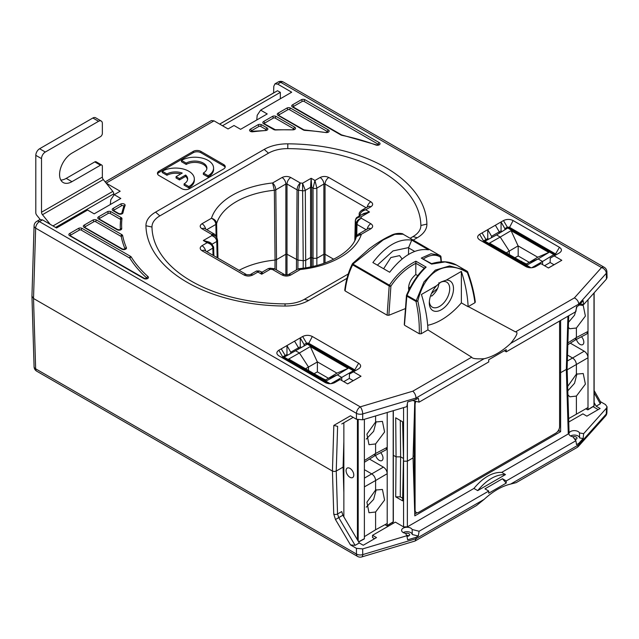 <?xml version="1.0" encoding="UTF-8"?>
<svg xmlns="http://www.w3.org/2000/svg" width="639" height="639" viewBox="0 0 639 639"><rect width="100%" height="100%" fill="white"/><g stroke="black" fill="none" stroke-linecap="round" stroke-linejoin="round"><path stroke-width="0.96" d="M506.24 480.943L502.438 478.747L506.208 483.108L506.24 480.943L575.875 440.742L572.856 436.733A5.376 3.107 0 0 1 568.934 433.777A5.376 3.107 0 0 1 573.582 430.662A5.376 3.107 0 0 1 579.509 432.946L583.663 433.657L606.451 408.177L607.05 406.795L606.898 412.61A5.376 3.091 -178.5 0 1 606.299 413.976L578.774 444.752L577.488 447.236L516.168 482.645L510.697 484.058C501.879 486.119 493.02 491.231 484.114 499.402L476.414 505.593L415.094 540.993L361.794 556.92A5.376 2.013 -106.6 0 0 362.72 554.604A5.376 3.195 179.8 0 1 356.45 554.037A5.376 3.107 120 0 0 357.568 556.425A5.376 5.376 0 0 0 361.794 556.92M484.114 499.402L416.029 538.709L416.053 537.327L418.297 536.033L419.112 531.249L488.747 491.048L488.707 493.204L506.208 483.108M575.875 440.742L576.554 444.664L578.798 443.37L583.127 438.53L579.581 437.923A5.288 3.051 0 0 0 576.162 435.271A5.288 3.051 0 0 0 570.579 435.974M510.697 484.058L578.774 444.752L578.798 443.37M357.568 556.425L36.766 371.211A5.376 3.107 -60 0 1 35.648 368.823L356.45 554.037L356.426 548.342L362.696 548.901L362.72 554.604L416.029 538.709L415.094 540.993M31.95 296.344L34.075 366.714A5.376 3.107 178.3 0 0 35.648 368.823L33.524 298.485L332.44 471.063L334.341 471.518L336.242 471.063L337.608 426.365L333.822 425.406L350.468 415.797L356.426 419.232L356.45 413.361A5.376 3.011 0.2 0 0 362.72 413.928A5.376 2.013 -106.6 0 0 360.252 406.851A5.376 3.107 120 0 0 356.45 413.361L35.648 228.147L33.524 298.485L31.95 296.24L34.075 225.871A5.376 3.107 1.7 0 0 35.648 228.147A5.376 3.107 -60 0 1 39.45 221.637A5.376 3.107 -120 0 0 36.766 221.374A5.376 5.376 0 0 0 34.075 225.871M356.426 548.342L350.468 544.899L335.475 519.531L333.742 514.06L332.44 471.063L333.822 425.406M219.624 124.086L273.596 92.927L273.804 86.265L274.962 83.853L277.669 84.108L291.696 92.208L260.632 110.14L267.222 113.942L240.599 129.31L234.01 125.508L228.051 128.95L214.017 120.851L106.17 183.121M600.388 401.619L605.476 404.559L607.05 406.795M594.134 390.533L600.74 402.243L600.317 403.8L596.155 406.196L600.125 408.489L586.858 416.149L582.896 413.856L568.734 422.028M374.574 538.709L372.505 537.519L372.537 535.306L376.507 537.591L363.248 545.251L359.278 542.958L355.116 545.363L350.468 544.899M372.537 535.306L395.357 522.127L403.56 526.863L403.56 461.182L407.362 461.182L407.362 403.688M567.112 368.312L569.061 432.835L568.279 433.961L501.711 472.389C492.365 472.077 483.1 477.421 473.922 488.436L407.362 526.863L403.56 526.863M473.922 488.436L477.7 490.616L505.489 474.569C496.144 474.258 486.878 479.601 477.7 490.616M501.711 472.389L505.489 474.569M502.438 478.747L484.937 488.851L488.747 491.048M362.696 548.901L406.835 535.746L405.605 533.349A5.376 3.107 0 0 1 401.604 530.386A5.376 3.107 0 0 1 406.212 527.271A5.376 3.107 0 0 1 412.155 529.507L419.112 531.249M406.835 535.746L407.666 539.827L416.053 537.327M403.241 532.583A5.288 3.051 180 0 1 408.824 531.88A5.288 3.051 180 0 1 412.251 534.524L418.297 536.033M406.947 536.289A2.692 1.55 0 0 0 409.671 534.739A2.692 1.55 0 0 0 408.88 533.645A2.692 1.55 0 0 0 405.629 533.397M412.155 529.507L412.251 534.524M408.88 535.841A2.692 1.55 0 0 0 406.66 535.394M355.116 545.363L338.726 517.614L337.544 513.988A2.692 1.55 178.3 0 1 333.742 514.06M362.696 419.799L362.72 413.928L416.029 398.033L416.053 399.439L407.666 401.939L406.835 406.644L362.696 419.799L356.426 419.232M353.191 417.363L341.777 423.953M393.336 455.287L396.06 456.853L395.709 417.818L402.602 421.804L403.56 461.182L403.56 407.618M403.393 458.459L400.621 456.853L400.27 496.862L395.709 496.862L396.06 456.853L400.621 456.853L400.294 420.47M395.709 496.862L402.602 500.848L403.449 461.126M393.424 523.245L392.25 522.574M402.602 500.848L403.425 459.816M400.27 496.862L402.602 498.212M412.522 400.493L419.112 402.147L488.747 361.938L488.707 359.749L506.208 349.645L506.24 351.841L504.323 350.731M506.24 351.841L575.875 311.64L576.554 306.776L578.798 305.482L583.127 300.642L583.663 304.555L580.164 303.956M606.898 271.807A5.376 5.376 0 0 0 604.214 267.294A5.376 3.107 120 0 0 601.523 267.557A5.376 3.906 41.8 0 1 606.299 273.3A5.376 3.115 -1.5 0 0 606.898 271.807L607.05 277.598L606.451 279.067L583.663 304.555M427.675 325.299A62.654 36.175 120 0 0 461.366 302.878L468.139 306.736C467.612 295.45 465.352 283.676 461.366 271.415L446.27 280.13L441.078 281.951L436.525 285.761L421.428 294.475C425.278 306.808 427.467 318.629 427.97 329.924L471.686 357.193C472.229 358.615 476.374 359.126 484.114 358.727C493.02 356.722 501.879 351.61 510.697 343.383L578.774 304.076L578.798 305.482M606.451 279.067L606.299 273.3L578.774 304.076C578.487 301.344 577.025 299.284 574.381 297.91L601.523 267.557L280.721 82.343A5.376 3.107 -60 0 1 283.412 82.08A5.376 5.376 0 0 0 278.029 82.08A5.376 3.107 60 0 1 280.721 82.343L277.669 84.108M106.194 183.153L120.18 191.229L114.221 194.671L120.803 198.473L94.181 213.841L87.599 210.039L56.536 227.979L42.501 219.88L39.45 221.637L360.252 406.851L412.818 391.18L471.686 357.193M474.921 301.64L474.921 302.734L468.275 306.568L515.513 331.897L574.381 297.91M437.555 288.485L431.453 293.517M352.592 263.58L352.401 263.803A1.342 1.342 0 0 1 352.608 263.508L369.326 248.635L374.47 244.977C380.445 240.927 385.828 237.804 390.613 235.631C396.755 232.141 403.704 233.642 403.089 234.201L394.83 234.321L383.128 239.976L352.896 264.091L352.72 263.492L352.656 264.865C348.83 272.422 346.314 281.112 345.124 290.945L345.124 289.842M345.124 290.945L387.13 315.195L389.191 285.96A1.342 0.703 4 0 0 390.908 286.128C397.538 276.136 405.837 268.532 415.821 263.332L415.797 274.53C411.117 278.516 408.712 283.133 408.569 288.365L408.784 290.338M405.477 308.557L388.855 315.283L387.13 315.195M427.826 329.924L421.189 333.758C421.444 323.278 420.326 312.391 417.826 301.081L416.237 300.657A1.342 0.775 120 0 0 415.997 301.432L406.835 296.153L404.519 324.324M404.663 325.315L419.288 333.758C419.551 323.326 418.457 312.551 415.997 301.432L417.826 301.081C424.823 271.152 445.575 259.186 467.325 272.51C471.183 283.029 473.715 293.109 474.921 302.734M421.189 333.758L419.288 333.758M413.241 240.064L417.259 237.748A32.916 19.002 180 0 0 426.892 224.121A140.476 81.105 0 0 0 287.83 143.831A32.916 19.002 180 0 0 264.226 149.398L155.589 212.116A32.916 19.002 180 0 0 145.956 225.743A140.476 81.105 0 0 0 285.018 306.033L285.082 303.876A26.894 15.528 0 0 0 304.364 299.324L348.239 273.995M346.985 278.324L308.621 300.466A32.916 19.002 180 0 1 285.018 306.033M159.023 171.14A5.376 3.107 180 0 0 157.45 173.337A5.376 3.107 180 0 0 159.023 175.533L181.843 188.705A5.376 3.107 180 0 0 189.448 188.705L223.674 168.944A5.376 3.107 180 0 0 225.248 166.747A5.376 3.107 180 0 0 223.674 164.55L200.854 151.379A5.376 3.107 180 0 0 193.25 151.379L159.023 171.14L159.023 172.458A5.376 3.107 0 0 0 157.569 173.992M504.866 229.792L504.866 228.61L501.064 221.949L503.468 220.559C506.751 219.041 509.962 219.041 513.109 220.559L559.452 247.309C562.088 249.17 562.088 251.023 559.452 252.876L554.197 255.912L561.801 260.305L548.486 267.989L540.882 263.595L535.53 266.687M502.118 231.494L501.064 230.879L501.064 221.949L495.361 225.24L499.299 231.829L499.339 233.211M491.559 237.62L491.559 236.294L487.757 229.633L495.361 225.24M488.739 239.138L487.757 238.571L487.757 229.633L482.054 232.923L485.983 239.513L486.015 240.599M535.442 266.735L535.626 266.631C532.351 268.156 529.132 268.156 525.985 266.631L479.641 239.881C477.014 237.988 477.014 236.134 479.641 234.313L482.054 232.923M334.644 382.665L334.828 382.561C331.553 384.079 328.334 384.079 325.187 382.561L278.844 355.811C276.208 353.95 276.208 352.097 278.844 350.244L302.67 336.489C305.897 334.964 309.108 334.964 312.311 336.489L358.655 363.24C361.291 365.101 361.291 366.954 358.655 368.807L353.399 371.842L361.003 376.235L347.688 383.919L340.084 379.526L334.732 382.617M36.766 221.374L39.834 219.6L42.501 219.88M105.171 181.883L211.349 120.579L214.017 120.851M219.688 124.126L277.534 90.73L280.337 92.351L280.337 98.765M273.596 92.927L277.534 90.73M222.492 125.747L280.337 92.351M596.155 406.196L594.134 402.626M593.056 406.644L598.184 409.607M567.112 368.28L566.322 369.406L560.619 372.697L560.619 431.676L414.815 515.857L413.066 457.891L407.362 461.182L407.362 526.863M559.596 372.106L560.619 372.697L560.619 320.443M413.066 457.891L414.783 401.06M560.619 431.676L559.045 430.766L559.053 429.128M414.759 514.068L417.115 512.71M557.567 431.621L559.045 430.766M413.106 456.55L414.32 455.847M343.862 492.597L343.087 467.109L336.242 471.063L337.544 513.988L341.721 511.567L342.887 515.218L335.475 519.531M343.087 467.109L343.862 441.629M304.068 345.723L304.068 344.541L306.544 343.111L308.445 343.111L354.781 369.869L354.781 370.963L349.461 374.039L349.325 378.432L353.191 380.66M343.758 381.651L349.325 378.432M340.084 379.526L333.957 382.985M358.655 363.24L354.781 369.869L354.781 370.963L358.655 368.807M326.066 382.993L282.718 357.968L282.718 356.866L285.186 355.444L285.218 356.53M294.563 341.17L298.501 347.76L290.761 352.225L290.761 353.551M298.501 347.76L298.541 349.142M278.844 355.811L282.718 357.968L282.718 356.866L282.75 357.984M278.844 350.244L282.718 356.866M281.256 348.854L285.186 355.444M290.761 352.225L286.959 345.563L286.959 354.493L287.941 355.068M285.194 355.516L286.959 354.493M304.068 344.541L300.266 337.879L300.266 346.809L301.32 347.424M298.501 347.832L300.266 346.809M302.67 336.489L306.544 343.111L306.544 344.197M312.311 336.489L308.445 343.926M353.399 371.842L349.461 374.039M347.624 383.879L361.003 376.235M359.278 542.958L342.887 515.218M504.866 228.61L507.342 227.18L509.243 227.18L555.579 253.939L555.579 255.033L550.259 258.108L550.123 262.501L544.556 265.72M540.882 263.595L534.755 267.054M559.452 247.309L555.579 253.939L555.579 255.033L559.452 252.876M526.863 267.062L483.515 242.037L483.515 240.935L485.983 239.513M491.559 236.294L499.299 231.829M479.641 239.881L483.515 242.037L483.515 240.935L479.641 234.313M487.757 238.571L485.991 239.585M501.064 230.879L499.299 231.901M503.468 220.559L507.342 227.18L507.342 228.267M513.109 220.559L509.243 228.003M554.197 255.912L550.259 258.108M548.422 267.949L561.801 260.305M553.997 264.738L550.123 262.501M260.632 110.14L257.182 115.308L256.774 119.972M114.221 194.671L110.771 199.839L110.355 204.504M60.825 180.07A17.477 10.088 120 0 0 66.232 178.385L94.756 161.915A2.692 1.55 -60 0 1 96.098 161.787L101.801 165.078A2.692 1.55 120 0 1 102.36 166.308L102.36 177.115A2.692 1.55 -120 0 0 103.31 179.567L112.815 191.396A2.692 1.55 60 0 1 113.766 193.849L113.766 195.342M40.169 219.449L36.758 215.207A2.692 1.55 -120 0 1 35.808 212.755L35.808 155.333A5.376 3.107 -60 0 1 39.61 148.743L92.855 118.007A5.376 3.107 -60 0 1 95.538 117.736L101.242 121.035A5.376 3.107 120 0 0 98.558 121.298L45.313 152.034A5.376 3.107 120 0 0 41.511 158.624L41.511 212.244L102.36 177.115M50.193 224.313L42.462 214.696A2.692 1.55 60 0 1 41.511 212.244M101.801 165.078A2.692 1.55 120 0 0 100.459 165.213L71.935 181.676A17.477 10.088 120 0 1 63.197 182.546A17.477 10.088 120 0 1 60.521 168.52A17.477 10.088 120 0 1 71.959 153.12L100.459 136.666A2.692 1.55 120 0 0 102.36 133.375L102.36 123.495A5.376 3.107 120 0 0 101.242 121.035M484.114 358.727L416.029 398.033C415.821 395.253 414.759 392.969 412.818 391.18M419.112 402.147L418.297 398.145L416.053 399.439M510.697 343.383C516.879 335.715 518.485 331.881 515.513 331.897M446.27 280.13A17.117 9.881 -60 0 1 453.043 292.83A17.117 9.881 -60 0 1 439.728 310.546A17.117 9.881 -60 0 1 429.288 302.734L429.288 302.606M429.288 302.734C429.52 296.688 431.932 291.033 436.525 285.761M440.175 282.51A14.433 8.331 -60 0 1 446.685 282.134A14.433 8.331 -60 0 1 449.712 288.764A14.433 8.331 -60 0 1 443.386 303.317A14.433 8.331 -60 0 1 432.252 307.127A14.433 8.331 -60 0 1 429.336 301.456M410.613 286.823L408.569 288.245M438.961 282.662C438.681 287.686 436.253 292.167 431.676 296.121L430.646 295.514M417.762 275.641L415.797 274.53M456.55 265.065L445.135 261.91L431.605 264.107L421.293 258.092L431.013 253.755L439.281 255.097L440.431 255.848L403.089 234.201M421.293 258.092L431.605 263.675C441.198 260.728 449.513 261.191 456.542 265.065L467.189 271.287L465.352 270.145L449.576 265.936L435.327 270.113L423.992 281.863L416.237 300.657L406.684 295.234A1.342 0.711 4.3 0 0 406.444 295.601A1.342 0.711 4.3 0 0 406.835 296.153A1.342 0.775 -60 0 1 407.075 295.37C412.251 283.644 418.601 274.227 426.133 267.11L424.464 268.228M440.343 255.792L441.102 261.838M422.97 259.202C429.991 254.594 435.91 253.979 440.742 257.357A1.342 0.839 -4.6 0 0 440.982 256.822A1.342 0.839 -4.6 0 0 440.846 256.503M388.855 315.283L390.908 286.128L389.431 285.186A1.342 0.775 120 0 0 389.191 285.96L352.656 264.865A1.342 0.775 -60 0 1 352.896 264.091L352.72 263.492M352.401 263.803L352.401 263.803C348.495 271.519 345.939 280.369 344.733 290.338M352.896 264.091L389.431 285.186C396.468 274.53 405.294 266.543 415.901 261.207L426.133 267.11M389.67 272.246L372.872 262.549C385.772 245.767 398.728 238.283 411.74 240.112L428.537 249.809C415.638 248.052 402.682 255.528 389.67 272.246M467.325 272.502L467.149 271.263M415.901 261.207L415.821 263.332M377.361 265.145L393.017 250.911L408.633 247.573L411.74 240.112M408.497 254.45L408.633 247.573M383.624 268.755L390.868 257.549L399.591 255.608L402.115 258.963M408.497 247.844L414.663 251.399M461.366 302.878L461.366 271.415M155.589 212.116L159.846 215.894A26.894 15.528 0 0 0 151.978 227.029A134.454 77.631 0 0 0 285.082 303.876M417.259 237.748L413.002 236.606L410.126 238.267M159.846 215.894L268.484 153.176A26.894 15.528 0 0 1 287.766 148.623A134.454 77.631 0 0 1 420.877 225.471A26.894 15.528 0 0 1 413.002 236.606M217.484 240.016L216.469 236.614L214.568 234.217L204.688 228.514A5.376 3.107 120 0 0 201.996 228.778C199.608 227.101 199.608 225.415 201.996 223.73L211.461 218.266A76.233 44.011 180 0 1 272.589 182.978L282.055 177.514C284.97 176.132 287.885 176.132 290.801 177.514L300.266 182.97C298.325 184.775 297.255 187.059 297.055 189.831A2.692 1.518 0.6 0 0 298.501 190.262L300.266 182.97M286.999 275.026L286.999 254.25L297.806 260.081A69.379 40.057 0 0 1 303.213 260.728L305.769 260.321L303.221 260.72L302.559 183.241L311.145 178.281L311.712 187.315L313.046 188.09A2.692 1.502 0 0 0 316.848 188.09L323.885 184.024A5.376 3.107 -120 0 0 320.083 177.514C322.999 176.132 325.914 176.132 328.829 177.514L370.844 201.772C373.232 203.458 373.232 205.143 370.844 206.82L365.716 209.784L369.51 211.98L361.786 214.624M367.177 229.074A5.376 3.107 -60 0 1 370.852 223.73C373.24 225.407 373.24 227.093 370.852 228.778L361.386 234.241L358.279 234.217L356.386 236.614L361.386 234.241A76.233 44.011 180 0 1 300.258 269.53L290.793 274.994C287.877 276.375 284.962 276.375 282.047 274.994L272.589 269.538A76.233 44.011 180 0 1 270.289 269.267L261.702 274.227C262.11 271.647 262.302 271.511 262.278 273.819M252.764 274.994C249.849 276.375 246.934 276.375 244.018 274.994A5.376 3.107 120 0 1 246.71 274.73L250.081 274.73A5.376 3.107 60 0 1 252.764 274.994L257.9 272.03L256.558 270.984L250.081 274.73M204.688 250.464L204.696 250.472A5.376 3.107 120 0 0 202.004 250.736C199.616 249.05 199.616 247.373 202.004 245.688L207.132 242.724L203.338 240.528L209.113 242.045L211.174 243.227L207.132 242.724C210.726 243.794 212.635 245.6 212.843 248.132A2.692 1.55 -1.7 0 0 213.626 246.989L211.174 243.227M205.67 251.031A5.376 3.107 -120 0 0 202.004 245.688M217.156 257.661L216.773 241.47C216.501 238.81 214.88 236.845 211.916 235.567L203.338 240.528L211.062 243.163M212.284 244.066L216.773 241.47A2.692 1.542 -1.3 0 0 217.564 240.36L217.212 238.73L211.916 235.567A76.233 44.011 180 0 1 211.461 234.241L201.996 228.778M216.461 236.614L211.461 234.241L214.568 234.217M205.67 229.082A5.376 3.107 -120 0 0 201.996 223.73M216.086 235.727L215.862 224.433C215.583 221.709 214.113 219.656 211.461 218.266C214.56 219.153 216.278 220.934 216.605 223.602A70.857 40.904 180 0 1 274.355 190.262L272.589 182.978C274.53 184.767 275.593 187.059 275.8 189.831L285.857 184.024A5.376 3.107 -120 0 0 282.055 177.514M296.44 269.914L297.055 189.831L286.999 184.024L286.999 254.25L285.857 254.25L285.857 184.024L286.999 184.024A5.376 3.107 -60 0 1 290.801 177.514M305.722 267.781L305.314 190.358L302.559 183.241A76.233 44.011 180 0 0 300.266 182.978M311.712 266.671L311.712 257.541L313.046 258.308L313.046 188.09L314.947 180.478L311.145 178.281L310.57 187.315A0.807 0.447 180 0 1 311.712 187.315L311.712 257.541L310.57 257.541L305.769 260.313M313.046 266.375L313.046 258.308L316.848 258.308L316.848 188.09L314.947 180.478L320.083 177.514M316.848 265.441L316.848 258.308L323.885 254.25L323.885 184.024L325.027 184.024A5.376 3.107 -60 0 1 328.829 177.514M367.177 207.124A5.376 3.107 -60 0 1 370.844 201.772M361.674 210.295C359.789 211.836 358.966 213.091 359.222 214.057L359.222 214.057A2.692 1.55 1.7 0 0 360.005 215.199C360.204 212.683 362.105 210.878 365.716 209.784L361.674 210.295L368.152 206.557A5.376 3.107 60 0 1 368.16 206.557A5.376 3.107 60 0 1 370.844 206.82M354.909 240.328L355.364 221.118C355.675 218.538 357.536 217.14 360.931 216.941L369.51 211.98L363.735 213.498L357.497 217.1L360.931 216.941A76.233 44.011 180 0 1 361.386 218.266L370.852 223.73M355.955 237.892L356.243 223.594C356.57 220.926 358.287 219.145 361.386 218.266C358.735 219.648 357.273 221.701 356.985 224.433L366.107 229.697M368.168 228.506L368.16 228.514A5.376 3.107 60 0 1 368.16 228.506A5.376 3.107 60 0 1 370.852 228.778M356.386 236.614C352.776 251.191 328.718 265.992 299.22 268.628L300.258 269.538L297.99 269.027L288.101 274.73A5.376 3.107 60 0 1 290.793 274.994M288.101 274.73L284.738 274.73A5.376 3.107 120 0 0 282.047 274.994M284.738 274.73L274.858 269.027L272.589 269.538L273.62 268.628L270.137 268.22L270.289 269.267L268.34 268.572L262.11 272.174L259.25 270.984L257.9 272.03L261.702 274.227C261.303 271.647 261.111 271.511 261.135 273.819M276.407 269.922L276.511 259.642L285.857 254.25L285.857 275.026M274.962 269.083L275.058 260.081L276.511 259.642L275.8 189.831A2.692 1.518 -0.6 0 1 274.355 190.262L275.05 260.081A69.379 40.057 0 0 0 239.074 270.321M216.893 237.9L216.605 223.602A2.692 1.534 -1.1 0 1 215.862 224.433L206.74 229.697M325.027 262.901L325.027 254.25L323.885 254.25L323.885 263.3M366.107 207.739L325.027 184.024L325.027 254.25L333.662 259.234M356.762 235.727L356.985 224.433A2.692 1.534 1.1 0 1 356.243 223.594A70.857 40.904 180 0 0 355.364 221.118A2.692 1.566 1.4 0 1 355.292 220.735L354.821 240.504M293.077 106.921A1.342 0.775 180 0 1 293.461 106.481L302.207 101.425A1.342 0.775 180 0 1 304.108 101.425L378.304 144.27A1.342 0.775 180 0 1 378.679 144.686M84.675 227.236A1.342 0.775 180 0 1 85.059 226.797L93.805 221.749A1.342 0.775 180 0 1 95.706 221.749L120.931 236.31A1.342 0.775 180 0 1 121.314 236.773A166.156 95.93 0 0 0 125.092 248.97A1.342 0.775 180 0 1 125.108 249.026M99.125 218.897A1.342 0.775 180 0 1 99.508 218.458L108.255 213.402A1.342 0.775 180 0 1 110.156 213.402L120.228 219.217A1.342 0.775 180 0 1 120.619 219.768M121.961 218.77A164.814 95.155 0 0 0 121.73 228.578A2.692 1.55 180 0 1 120.124 230.064A2.692 1.55 180 0 1 117.145 229.736L98.558 219.001A2.692 1.55 180 0 1 98.558 216.813L107.304 211.757A2.692 1.55 180 0 1 111.106 211.757L121.178 217.572A2.692 1.55 180 0 1 121.961 218.77A1.342 1.094 -173.6 0 0 120.619 219.816A166.156 95.93 0 0 0 120.268 226.03A166.156 95.93 0 0 0 120.38 229.601M113.574 210.55A1.342 0.775 180 0 1 113.958 210.111L121.49 205.766A1.342 0.775 180 0 1 122.904 205.582A1.342 0.775 180 0 1 123.782 206.253M278.628 115.26A1.342 0.775 180 0 1 279.011 114.82L287.758 109.772A1.342 0.775 180 0 1 289.659 109.772L327.432 131.578A1.342 0.775 180 0 1 327.807 132.001M250.943 131.227A1.342 0.775 180 0 1 251.319 130.803L258.851 126.458A1.342 0.775 180 0 1 260.752 126.458L266.12 129.557A1.342 0.775 180 0 1 266.495 129.973M70.226 235.583A1.342 0.775 180 0 1 70.602 235.144L79.348 230.096A1.342 0.775 180 0 1 81.249 230.096L129.645 258.036A1.342 0.775 180 0 1 129.965 258.324A166.156 95.93 0 0 0 146.882 278.109A1.342 0.775 180 0 1 147.082 278.396M264.179 123.607A1.342 0.775 180 0 1 264.554 123.167L273.3 118.111A1.342 0.775 180 0 1 275.209 118.111L293.796 128.846A1.342 0.775 180 0 1 294.172 129.262M200.854 151.379L200.854 152.697A5.376 3.107 0 0 0 193.25 152.697L159.023 172.458M200.854 152.697L223.674 165.868A5.376 3.107 180 0 1 225.128 167.41M185.622 176.38L185.63 175.038A12.133 7.005 180 0 1 187.658 179A12.133 7.005 180 0 1 184.128 183.848L184.088 185.166L188.84 187.914L188.84 186.572A18.795 10.855 0 0 0 194.32 178.776A18.795 10.855 0 0 0 182.626 168.864A18.795 10.855 0 0 0 162.258 171.228L162.218 172.546L166.971 175.286L166.971 173.952A12.133 7.005 180 0 1 182.243 173.081L176.076 176.644L176.037 177.962L179.463 179.934L185.622 176.38A12.101 6.989 180 0 1 187.586 179.655M188.84 187.914A18.827 10.871 0 0 0 194.352 180.094L194.32 178.776M180.773 173.936A12.101 6.989 0 0 0 166.971 175.286M186.213 164.447L186.213 163.105A12.133 7.005 180 0 1 199.496 161.619A12.133 7.005 180 0 1 206.9 168.153A12.133 7.005 180 0 1 203.37 173.009L203.33 174.327L208.082 177.067L208.082 175.725A18.795 10.855 0 0 0 213.57 167.929A18.795 10.855 0 0 0 201.868 158.017A18.795 10.855 0 0 0 181.5 160.381L181.46 161.699L186.213 164.447A12.101 6.989 180 0 1 198.937 162.825A12.101 6.989 180 0 1 206.836 168.808M208.082 177.067A18.827 10.871 0 0 0 213.594 169.247L213.57 167.929M179.463 179.934L179.463 178.593L185.63 175.038M176.076 176.644L179.463 178.593M162.258 171.228L166.971 173.952M184.128 183.848L188.84 186.572M181.5 160.381L186.213 163.105M203.37 173.009L208.082 175.725M583.663 433.657L583.127 438.53M575.036 439.624A2.692 1.55 0 0 0 577.001 438.13A2.692 1.55 0 0 0 576.21 437.036A2.692 1.55 0 0 0 572.911 436.804M579.509 432.946L579.581 437.923M576.21 439.233A2.692 1.55 0 0 0 574.397 438.777M369.486 459.082L383.4 467.117C385.74 468.691 387.01 470.887 387.202 473.699L375.596 480.52C375.373 477.716 374.103 475.52 371.794 473.93L364.382 469.657M387.202 412.49L387.202 525.522L392.825 522.047M375.596 415.957L375.596 421.988L366.914 434.121L368.991 444.68L375.596 443.945L375.596 453.482L387.202 447.356L386.028 449.848L374.486 455.942M375.636 455.335A5.376 3.107 -120 0 0 379.215 460.304A5.376 3.107 -120 0 0 381.89 460.583A5.376 3.107 -120 0 0 380.66 452.684M386.827 525.737L384.998 524.683M393.193 521.384L393.193 410.709M375.596 443.945L384.59 431.988L382.434 421.389L375.596 421.988M358.599 541.808L364.382 538.693L364.382 419.296M366.267 439.105L373.647 431.309L376.171 421.684M364.382 460.527L375.596 453.482L374.422 455.974M343.862 422.754L343.862 516.863M349.932 468.363A5.455 3.155 60 0 1 353.495 473.156A5.455 3.155 60 0 1 352.68 477.541A5.455 3.155 60 0 1 349.932 477.277A5.455 3.155 60 0 1 346.362 472.453A5.455 3.155 60 0 1 347.225 468.083A5.455 3.155 60 0 1 349.932 468.363M364.382 486.87L375.596 480.52L375.596 490.049L366.914 502.182L368.991 512.742L375.596 512.007L375.596 529.779L387.202 523.485M375.596 529.779L364.382 536.656M375.596 512.007L384.59 500.057L382.434 489.458L375.596 490.049M366.267 507.174L373.647 499.379L376.171 489.754M306.96 343.934L353.359 370.724L353.734 370.077L308.11 343.734L283.764 357.345M353.734 371.571L353.734 370.077M295.753 350.867L299.419 352.984L310.282 346.578L348.047 368.383L337.32 374.869L341.745 377.425L353.359 370.724L353.359 371.786M330.914 383.68L341.745 377.425L341.745 380.493M328.51 383.624L283.772 357.792L283.772 358.575M330.219 383.712L284.139 357.113M348.047 368.383L336.849 373.2L328.254 378.416L337.32 374.869L326.457 380.844L288.692 359.038L299.419 352.984L308.485 367.002L308.485 370.468M325.179 380.109L328.254 378.416M305.514 368.751L317.383 361.954L317.383 371.89L328.47 378.288M336.953 373.16L317.287 361.81L310.282 346.578M314.084 373.695L317.383 371.89M325.539 379.909L320.498 377.401M320.842 377.202L320.842 377.601M514.882 257.765L518.181 255.959L529.268 262.357M588 299.699L588 331.425L586.826 333.917L575.284 340.012M567.879 342.903L576.394 337.552L575.22 340.044M568.63 418.617L588 407.554L588 409.591L593.623 406.116M576.394 413.848L576.394 396.076L585.388 384.127L583.231 373.527L576.394 374.127L576.394 364.589C576.17 361.786 574.9 359.597 572.592 358L567.336 360.979M576.394 374.127L567.664 386.427M567.911 394.774L569.788 396.811L576.394 396.076M570.292 343.151L584.198 351.186C586.546 352.76 587.808 354.957 588 357.768L588 407.554M567.791 390.836L574.541 383.272L576.969 373.823M567.512 355.068L572.592 358L584.198 351.186M568.351 327.424L569.788 328.75L576.394 328.015L576.394 337.552L588 331.425L588 357.768L567.16 369.821M576.434 339.405A5.376 3.107 -120 0 0 580.012 344.373A5.376 3.107 -120 0 0 582.688 344.653A5.376 3.107 -120 0 0 581.458 336.753M587.624 409.807L585.795 408.752M593.99 405.453L593.99 293.005M576.394 328.015L585.388 316.065L583.231 305.458L579.269 304.947M568.502 322.304L574.549 315.187L576.985 306.528M526.336 263.979L521.296 261.471M521.64 261.271L521.64 261.671M531.712 267.749L542.551 261.495L538.118 258.939L527.255 264.913L489.49 243.108L500.217 237.053L496.551 234.936L507.757 228.003L554.157 254.793L554.157 255.856M542.551 264.562L542.551 261.495L554.532 254.146L554.532 255.64M507.757 228.003L508.908 227.803L554.532 254.146M496.551 234.936L484.562 241.414M531.017 267.781L484.937 241.183M548.845 252.453L538.118 258.939L529.052 262.485L537.75 257.229L518.085 245.879L511.08 230.647L548.845 252.453L537.75 257.229M506.312 252.82L509.283 251.071L500.217 237.053L511.08 230.647M525.977 264.179L529.052 262.485M518.085 245.879L509.283 251.071L509.283 254.538M518.181 246.031L518.181 255.959M529.308 267.693L484.57 241.862L484.57 242.644M414.631 509.738L415.078 509.994A5.376 3.107 120 0 0 416.197 512.454A5.376 3.107 120 0 0 418.88 512.19L555.794 433.146A5.376 3.107 120 0 0 559.596 426.564L559.596 321.169A5.376 3.107 120 0 0 559.596 321.034M415.078 509.994L415.078 404.607A5.376 3.107 120 0 1 415.933 401.348M414.759 401.867A5.376 3.107 -60 0 1 415.062 401.132M414.32 499.45L414.32 416.332M416.197 512.454L415.438 512.015A5.376 3.107 -60 0 1 414.679 511.208M594.134 392.849L600.317 403.8M292.51 107.025A2.692 1.55 180 0 1 292.51 104.828L301.257 99.78A2.692 1.55 180 0 1 305.059 99.78L379.254 142.617A2.692 1.55 180 0 1 379.446 144.694A2.692 1.55 180 0 1 375.9 145.021A164.814 95.155 0 0 0 341.897 135.332A2.692 1.55 180 0 1 340.906 134.965L292.51 107.025A1.342 0.775 -60 0 1 293.181 106.961L293.069 107.025M96.657 220.104L121.881 234.665A2.692 1.55 180 0 1 122.648 235.591A164.814 95.155 0 0 0 126.394 247.692A2.692 1.55 180 0 1 125.108 249.41A2.692 1.55 180 0 1 121.881 249.162L84.108 227.348A2.692 1.55 180 0 1 84.108 225.152L92.855 220.104A2.692 1.55 180 0 1 96.657 220.104A1.342 0.775 120 0 0 95.706 221.749M113.007 210.662A2.692 1.55 180 0 1 113.007 208.466L120.539 204.113A2.692 1.55 180 0 1 123.718 203.849A2.692 1.55 180 0 1 125.076 205.534A164.814 95.155 0 0 0 122.944 212.859A2.692 1.55 180 0 1 121.146 214.129A2.692 1.55 180 0 1 118.375 213.761L113.007 210.662A1.342 0.775 -60 0 1 113.678 210.598L113.566 210.662M303.277 129.933L278.061 115.371A2.692 1.55 180 0 1 278.061 113.175L286.807 108.127A2.692 1.55 180 0 1 290.609 108.127L328.382 129.933A2.692 1.55 180 0 1 328.829 131.794A2.692 1.55 180 0 1 325.842 132.537A164.814 95.155 0 0 0 304.883 130.38A2.692 1.55 180 0 1 303.277 129.933A1.342 0.775 -60 0 1 303.956 129.869L278.612 115.371M267.07 127.912A2.692 1.55 180 0 1 267.717 129.509A2.692 1.55 180 0 1 265.512 130.548A164.814 95.155 0 0 0 252.82 131.778A2.692 1.55 180 0 1 249.905 130.995A2.692 1.55 180 0 1 250.368 129.158L257.9 124.813A2.692 1.55 180 0 1 261.702 124.813L267.07 127.912A1.342 0.775 120 0 0 266.12 129.557M143.855 278.532L69.651 235.695A2.692 1.55 180 0 1 69.651 233.499L78.397 228.442A2.692 1.55 180 0 1 82.199 228.442L130.596 256.383A2.692 1.55 180 0 1 131.227 256.958A164.814 95.155 0 0 0 148.016 276.591A2.692 1.55 180 0 1 147.441 278.636A2.692 1.55 180 0 1 143.855 278.532A1.342 0.775 -60 0 1 144.526 278.46L70.21 235.695M275.752 129.981A2.692 1.55 180 0 1 273.676 129.525L263.603 123.71A2.692 1.55 180 0 1 263.603 121.522L272.35 116.466A2.692 1.55 180 0 1 276.16 116.466L294.747 127.201A2.692 1.55 180 0 1 295.306 128.918A2.692 1.55 180 0 1 292.742 129.853A164.814 95.155 0 0 0 275.752 129.981L264.163 123.71M567.935 316.225L566.322 369.406L568.279 433.961M354.781 369.869L354.749 370.987M555.579 253.939L555.547 255.057M483.547 242.053L483.515 240.935M113.766 193.849L55.593 227.436M112.815 191.396L52.997 225.934M41.511 158.624L35.808 155.333M92.855 118.007L98.558 121.298M71.935 181.676L66.232 178.385M94.756 161.915L100.459 165.213M42.462 214.696L103.31 179.567M45.313 152.034L39.61 148.743M415.821 263.244L424.288 268.132M145.956 225.743L151.978 227.029M308.621 300.466L304.364 299.324M202.004 250.736L244.018 274.994M426.892 224.121L420.877 225.471M287.83 143.831L287.766 148.623M264.226 149.398L268.484 153.176M206.748 251.654L212.843 248.132L213.059 255.296M297.886 269.083L298.501 190.262A70.857 40.904 180 0 1 302.79 190.765A2.692 1.51 -0.4 0 0 305.314 190.358L310.57 187.315L310.57 266.902M359.997 215.662L360.396 215.423M303.221 260.728L303.174 268.156M292.51 104.828A1.342 0.775 60 0 1 293.461 106.481M301.257 99.78A1.342 0.775 60 0 1 302.207 101.425M305.059 99.78A1.342 0.775 120 0 0 304.108 101.425M379.254 142.617A1.342 0.775 120 0 0 378.304 144.27M375.9 145.021A1.342 0.599 -69.5 0 1 376.371 144.861L341.577 134.901L293.181 106.961M340.906 134.965A1.342 0.775 -60 0 1 341.577 134.901M121.881 234.665A1.342 0.775 120 0 0 120.931 236.31M122.648 235.591A1.342 1.094 169 0 0 121.314 236.773M126.394 247.692A1.342 1.062 156.9 0 0 125.092 248.97M121.881 249.162A1.342 0.775 -60 0 1 122.552 249.09L84.66 227.348M84.108 227.348A1.342 0.775 -60 0 1 84.779 227.284M84.108 225.152A1.342 0.775 60 0 1 85.059 226.797M92.855 220.104A1.342 0.775 60 0 1 93.805 221.749M98.558 216.813A1.342 0.775 60 0 1 99.508 218.458M107.304 211.757A1.342 0.775 60 0 1 108.255 213.402M111.106 211.757A1.342 0.775 120 0 0 110.156 213.402M121.178 217.572A1.342 0.775 120 0 0 120.228 219.217M121.73 228.578A1.342 1.094 176.2 0 0 120.396 229.585M117.145 229.736A1.342 0.775 -60 0 1 117.816 229.673L99.117 219.001M98.558 219.001A1.342 0.775 -60 0 1 99.229 218.937M113.007 208.466A1.342 0.775 60 0 1 113.958 210.111M120.539 204.113A1.342 0.775 60 0 1 121.49 205.766M125.076 205.534A1.342 1.078 -160.2 0 0 123.806 206.173L121.634 213.666L119.046 213.69L113.678 210.598M122.944 212.859A1.342 1.086 -167.5 0 0 121.65 213.586M118.375 213.761A1.342 0.775 -60 0 1 119.046 213.69M278.061 115.371A1.342 0.775 -60 0 1 278.732 115.308M278.061 113.175A1.342 0.775 60 0 1 279.011 114.82M286.807 108.127A1.342 0.775 60 0 1 287.758 109.772M290.609 108.127A1.342 0.775 120 0 0 289.659 109.772M328.382 129.933A1.342 0.775 120 0 0 327.432 131.578M325.842 132.537L303.956 129.869M265.512 130.548L250.927 131.354M250.368 129.158A1.342 0.775 60 0 1 251.319 130.803M257.9 124.813A1.342 0.775 60 0 1 258.851 126.458M261.702 124.813A1.342 0.775 120 0 0 260.752 126.458M69.651 235.695A1.342 0.775 -60 0 1 70.322 235.623M69.651 233.499A1.342 0.775 60 0 1 70.602 235.144M78.397 228.442A1.342 0.775 60 0 1 79.348 230.096M82.199 228.442A1.342 0.775 120 0 0 81.249 230.096M130.596 256.383A1.342 0.775 120 0 0 129.645 258.036M131.227 256.958A1.342 1.03 148.2 0 0 129.965 258.324M148.016 276.591A1.342 0.919 131.8 0 0 146.882 278.109M273.676 129.525A1.342 0.775 -60 0 1 274.347 129.461M263.603 123.71A1.342 0.775 -60 0 1 264.282 123.647M263.603 121.522A1.342 0.775 60 0 1 264.554 123.167M272.35 116.466A1.342 0.775 60 0 1 273.3 118.111M276.16 116.466A1.342 0.775 120 0 0 275.209 118.111M294.747 127.201A1.342 0.775 120 0 0 293.796 128.846M292.742 129.853L275.705 129.733M193.25 151.379L193.25 152.697M223.674 164.55L223.674 165.868M606.451 408.177L606.299 413.976A5.376 3.906 41.8 0 1 605.532 416.061A5.376 5.376 0 0 0 606.898 412.61M383.4 467.117L364.382 478.132M358.191 541.113L358.191 419.911M357.433 539.843L357.433 419.695M414.679 404.375L415.078 404.607M34.075 366.714A5.376 5.376 0 0 0 36.766 371.211M278.029 82.08L274.962 83.853M604.214 267.294L283.412 82.08M568.702 315.778L567.112 368.336M440.431 255.848A1.342 1.342 0 0 1 440.982 256.822L441.381 261.822M475.312 302.135C474.106 292.502 471.566 282.438 467.7 271.942A1.342 1.342 0 0 0 467.189 271.287M424.767 267.677C417.61 274.642 411.54 283.804 406.548 295.162A1.342 1.342 0 0 0 406.444 295.601L404.271 324.732M204.696 250.472L246.71 274.73M213.897 255.784L213.626 246.989M357.497 217.1C356.418 217.46 355.675 218.674 355.292 220.735M368.16 228.506L358.279 234.217M299.22 268.628L297.99 269.027M274.858 269.027L273.628 268.628M270.137 268.22L268.34 268.572M259.25 270.984L256.558 270.984M217.564 240.352L217.979 258.14M359.158 216.142L359.222 214.057M378.703 144.813L376.371 144.861M125.124 249.162L122.552 249.09M120.619 219.72L120.268 226.03M120.388 229.736L117.816 229.673M327.831 132.129L326.026 132.305M266.519 130.108L265.417 130.308M147.098 278.532L144.526 278.46M294.188 129.397L292.766 129.605M605.532 416.061L578.063 446.765M387.098 525.761L393.081 522.055A0.535 0.535 0 0 0 393.336 521.6L393.336 410.661M364.382 462.293L374.542 455.911M358.679 541.944L364.27 538.941M353.886 371.483L353.886 370.293M283.612 358.479L283.612 357.568M567.823 344.701L575.34 339.98M587.896 409.831L593.887 406.132A0.535 0.535 0 0 0 594.134 405.669L594.134 292.838M554.684 255.552L554.684 254.362M484.41 242.556L484.41 241.638"/></g></svg>
